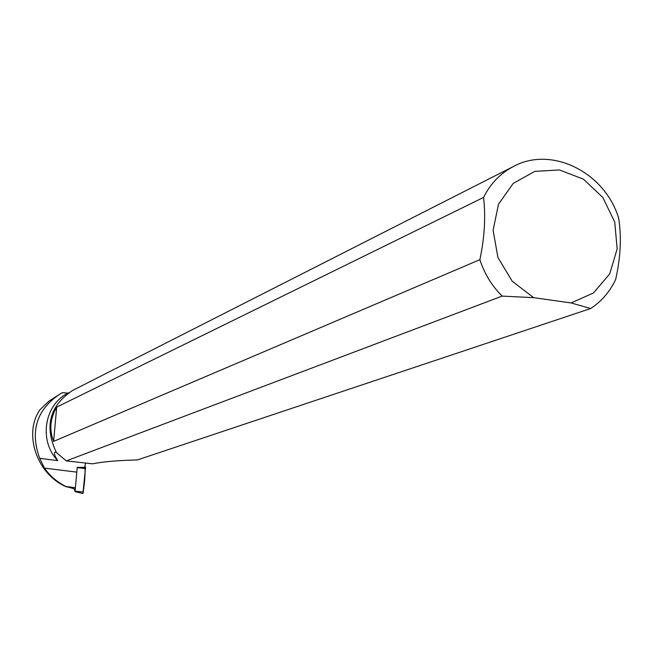 <?xml version="1.0" encoding="UTF-8"?>
<svg xmlns="http://www.w3.org/2000/svg" width="653" height="653" viewBox="0 0 653 653"><rect width="100%" height="100%" fill="white"/><g stroke="black" fill="none" stroke-linecap="round" stroke-linejoin="round"><path stroke-width="0.98" d="M74.075 488.811L75.071 491.162L77.217 467.426L85.527 467.532L82.915 493.578L74.973 491.546M82.898 493.578C84.686 483.171 85.38 473.907 84.963 465.785L85.527 467.532M75.152 487.669L66.035 486.55L74.613 488.877M68.671 392.755L67.806 393.204L62.631 392.592L60.737 393.53C36.756 409.251 29.744 430.849 39.694 458.333L44.445 468.103C50.11 476.11 57.309 482.257 66.035 486.55M60.949 393.424L49.204 400.966L40.045 409.635C23.133 433.396 36.658 474.6 66.753 486.983M533.689 297.67L502.149 296.103L66.271 460.904L92.677 463.834C102.407 461.761 117.32 460.455 137.432 459.916L590.647 308.534L571.114 302.943L533.689 297.67L512.279 281.312L497.945 257.551L493.097 230.321L498.508 204.177L513.209 183.42L534.701 171.396L559.433 169.943L583.415 179.167L602.866 197.516L614.734 222.061L617.158 248.924L609.731 273.868L593.544 292.919L571.114 302.943M67.806 393.204C44.143 405.064 38.641 440.995 57.733 460.626L39.694 458.333M56.305 452.366L55.334 452.039C53.636 452.709 54.436 455.574 57.733 460.626M85.616 463.05L84.661 467.336L77.201 467.344M72.891 390.314L72.507 390.51C49.473 405.97 44.118 426.678 56.46 452.619L66.271 460.904M502.149 296.103C491.88 285.867 484.453 273.729 479.865 259.69L53.628 441.379C49.073 429.878 50.101 418.451 56.713 407.097L483.546 197.426C490.452 183.632 500.394 173.331 513.372 166.515C551.573 145.521 605.062 172.376 618.677 218.298C621.607 237.096 620.611 257.478 615.681 279.435C609.902 291.695 601.56 301.392 590.647 308.534M483.546 197.426C485.816 216.551 484.591 237.308 479.865 259.69M56.713 407.097L53.628 441.379M75.071 491.162L83.421 492.027M85.559 468.568L77.225 467.695M44.445 468.103L76.581 472.103M74.932 491.57L82.915 493.578M72.507 390.51L513.372 166.515"/></g></svg>
